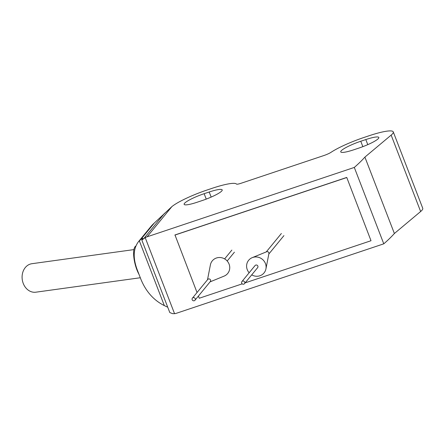 <?xml version="1.0" encoding="UTF-8"?>
<svg xmlns="http://www.w3.org/2000/svg" width="445" height="445" viewBox="0 0 445 445"><rect width="100%" height="100%" fill="white"/><g stroke="black" fill="none" stroke-linecap="round" stroke-linejoin="round"><path stroke-width="0.67" d="M139.057 274.493L138.935 274.265C133.511 264.23 131.764 248.071 135.875 246.029M164.622 213.216L143.691 238.715L141.838 240.089L169.806 312.568L172.61 313.658L174.551 313.68A11.064 10.508 -140.6 0 0 176.57 313.219L383.779 243.832A337.366 53.956 158.9 0 0 394.381 233.508L420.636 211.52A33.186 5.307 158.9 0 0 422.75 208.288L393.269 131.887A33.186 5.307 158.9 0 0 368.888 135.82L363.832 137.516A33.186 5.307 158.9 0 0 331.086 152.279A7.387 1.179 158.9 0 1 323.799 155.566L241.09 183.262A6.302 1.007 158.9 0 1 236.49 184.063A33.186 5.307 158.9 0 0 212.271 188.268L207.22 189.959A33.186 5.307 158.9 0 0 171.865 206.63L153.798 223.512A33.186 31.523 -140.6 0 0 150.777 226.689L138.412 241.757C133.355 248.571 132.871 257.666 136.954 269.053L141.037 279.627C146.077 291.703 153.842 300.364 164.339 305.609L167.743 307.228M138.412 241.757L140.848 239.432L142.923 238.375L141.838 240.089M245.139 282.875L371.013 240.728L346.75 177.438L174.98 234.954L197.029 292.521M383.779 243.832L354.303 167.431L147.089 236.818A11.064 10.508 -140.6 0 0 145.22 237.663L143.691 238.715M393.269 131.887A33.186 5.307 158.9 0 1 391.155 135.119L364.9 157.107A337.366 53.956 158.9 0 1 354.303 167.431M358.803 148.107L353.753 149.798A17.7 2.831 158.9 0 1 340.748 151.895A17.7 2.831 158.9 0 1 360.767 141.254L365.818 139.563A17.7 2.831 158.9 0 1 378.823 137.46A17.7 2.831 158.9 0 1 358.803 148.107M202.191 200.55L197.135 202.241A17.7 2.831 158.9 0 1 184.13 204.344A17.7 2.831 158.9 0 1 204.149 193.697L209.2 192.006A17.7 2.831 158.9 0 1 222.205 189.909A17.7 2.831 158.9 0 1 202.191 200.55M394.381 233.508L364.9 157.107M371.013 240.728L346.75 177.438M346.644 177.572L174.868 235.088M198.403 296.075L199.243 298.245L242.214 283.86M140.314 277.747L35.845 292.193A14.379 11.737 -97.9 0 1 22.25 279.555A14.379 11.737 -97.9 0 1 31.907 263.707L133.923 249.601M193.097 297.683A1.658 1.574 39.4 0 1 194.971 300.264A1.658 1.574 39.4 0 1 192.685 300.425A1.658 1.574 39.4 0 1 193.097 297.683M192.407 298.156L207.748 279.46A1.658 1.574 39.4 0 1 210.335 279.621A1.658 1.574 39.4 0 1 210.313 281.568L194.971 300.264M207.504 279.755L210.402 264.875A9.957 9.456 39.4 0 1 216.454 257.994A9.957 9.456 39.4 0 1 228.964 263.824A9.957 9.456 39.4 0 1 224.102 276.117L210.073 281.863M242.608 281.101A1.658 1.574 39.4 0 1 244.483 283.682A1.658 1.574 39.4 0 1 242.197 283.849A1.658 1.574 39.4 0 1 242.608 281.101M241.913 281.579L255.068 265.554A1.658 1.574 39.4 0 1 257.655 265.709A1.658 1.574 39.4 0 1 257.633 267.656L244.483 283.682M249.15 272.763A9.957 9.456 39.4 0 1 252.237 257.649A9.957 9.456 39.4 0 1 252.81 257.438A9.957 9.456 39.4 0 1 262.589 259.502A9.957 9.456 39.4 0 1 265.932 268.891A9.957 9.456 39.4 0 1 251.714 274.865M252.237 257.649L266.622 251.759A1.658 1.574 39.4 0 1 268.902 253.633L265.932 268.891M154.343 222.989L140.848 239.432M174.551 313.68L145.22 237.663M164.339 305.609L139.313 240.756M171.865 206.63L147.089 236.818M420.636 211.52L391.155 135.119M367.781 144.642L365.818 139.563M362.853 146.655L360.767 141.254M211.164 197.09L209.2 192.006M206.235 199.104L204.149 193.697M227.189 261.009L234.42 252.193M224.625 258.901L231.856 250.084M268.83 254.012L283.932 235.611M266.266 251.909L281.368 233.508"/></g></svg>
